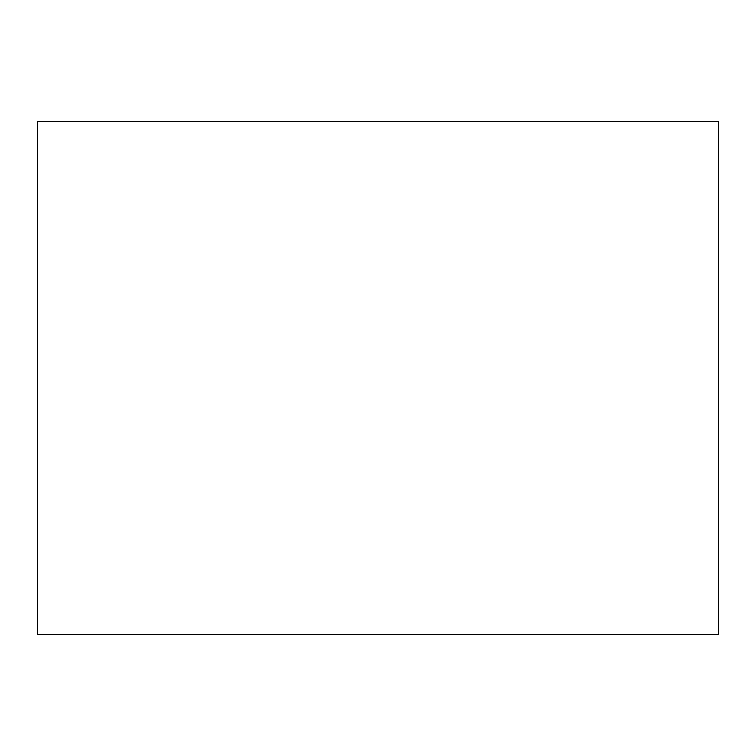 <?xml version="1.0" encoding="UTF-8"?>
<svg xmlns="http://www.w3.org/2000/svg" width="756" height="756" viewBox="0 0 756 756"><rect width="100%" height="100%" fill="white"/><g stroke="black" fill="none" stroke-linecap="round" stroke-linejoin="round"><path stroke-width="1.13" d="M37.8 634.549L37.8 121.451L718.2 121.451L718.2 634.549L37.8 634.549"/></g></svg>
